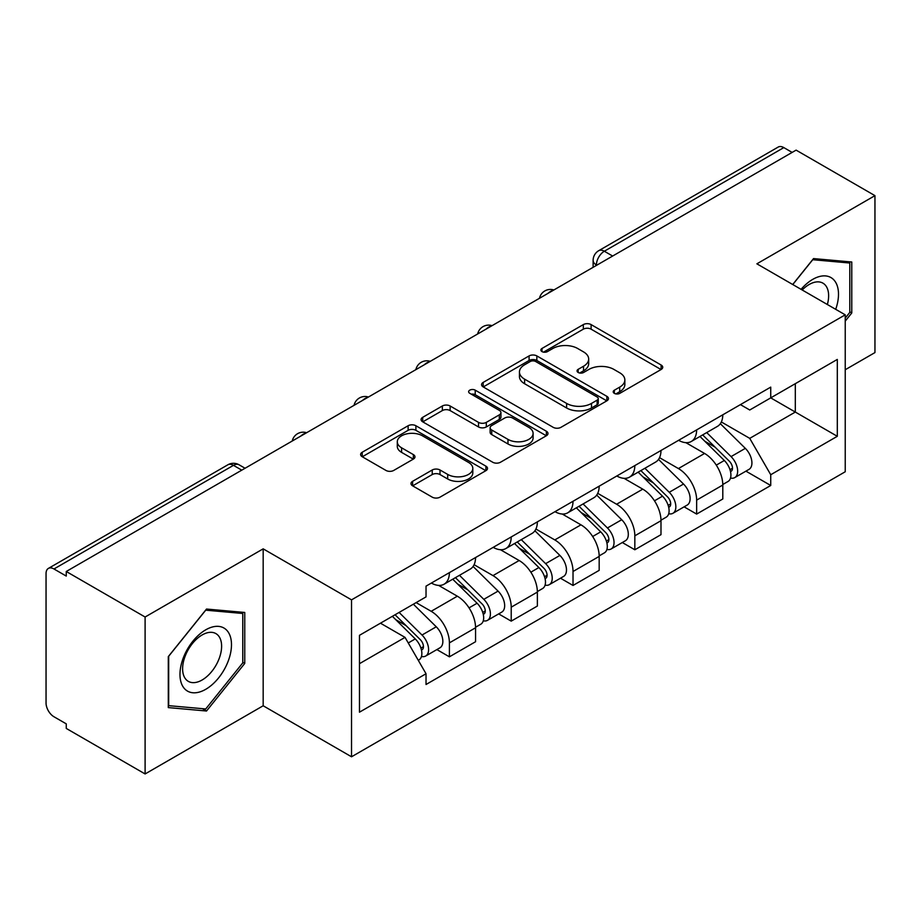 <?xml version="1.0" encoding="UTF-8"?>
<svg xmlns="http://www.w3.org/2000/svg" width="921" height="921" viewBox="0 0 921 921"><rect width="100%" height="100%" fill="white"/><g stroke="black" fill="none" stroke-linecap="round" stroke-linejoin="round"><path stroke-width="1.38" d="M614.342 393.359A3.845 2.222 0 0 0 619.787 393.359L661.117 369.505A5.503 3.177 0 0 0 662.729 367.26A5.503 3.177 0 0 0 661.117 365.015L591.109 324.595A5.503 3.177 0 0 0 583.327 324.595L542.009 348.449A3.845 2.222 0 0 0 540.88 350.026A3.845 2.222 0 0 0 542.009 351.592A3.845 2.222 0 0 0 547.454 351.592L552.796 348.506A17.603 10.166 0 0 1 577.686 348.506L583.523 351.88A17.603 10.166 0 0 1 588.68 359.063A17.603 10.166 0 0 1 583.523 366.247L578.181 369.333A3.845 2.222 0 0 0 577.053 370.91A3.845 2.222 0 0 0 578.181 372.475A3.845 2.222 0 0 0 583.626 372.475L588.968 369.39A17.603 10.166 0 0 1 613.858 369.39L619.695 372.763A17.603 10.166 0 0 1 624.852 379.947A17.603 10.166 0 0 1 619.695 387.131L614.342 390.216A3.845 2.222 0 0 0 613.213 391.782A3.845 2.222 0 0 0 614.342 393.359L614.342 390.216M412.596 481.326A5.503 3.177 0 0 0 410.985 483.571A5.503 3.177 0 0 0 412.596 485.816L432.237 497.156A5.503 3.177 0 0 0 440.008 497.156L485.908 470.654A5.503 3.177 0 0 0 487.52 468.409A5.503 3.177 0 0 0 485.908 466.164L415.901 425.744A5.503 3.177 0 0 0 408.118 425.744L362.229 452.246A5.503 3.177 0 0 0 360.618 454.49A5.503 3.177 0 0 0 362.229 456.735L385.957 470.435A5.503 3.177 0 0 0 393.728 470.435L413.368 459.095A5.503 3.177 0 0 0 414.98 456.851A5.503 3.177 0 0 0 413.368 454.606L401.602 447.813A14.713 8.496 0 0 1 397.296 441.804A14.713 8.496 0 0 1 406.38 433.952A14.713 8.496 0 0 1 422.417 435.794L468.501 462.411A14.713 8.496 0 0 1 472.807 468.409A14.713 8.496 0 0 1 463.724 476.261A14.713 8.496 0 0 1 447.698 474.419L440.008 469.986A5.503 3.177 0 0 0 432.237 469.986L412.596 481.326L412.596 485.816M351.534 599.859L263.176 548.847L145.104 617.012L66.254 571.492L796.101 150.123L874.95 195.643L756.878 263.82L845.236 314.832L351.534 599.859L351.534 756.786L845.236 471.759L845.236 314.832M553.187 427.321A5.503 3.177 0 0 0 560.97 427.321L606.858 400.831A5.503 3.177 0 0 0 608.47 398.574A5.503 3.177 0 0 0 606.858 396.329L536.851 355.92A5.503 3.177 0 0 0 529.08 355.92L483.18 382.411A5.503 3.177 0 0 0 481.568 384.656A5.503 3.177 0 0 0 483.18 386.901L553.187 427.321M471.299 394.188A3.845 2.222 0 0 1 475.213 394.729L475.213 390.159L546.383 431.247A5.503 3.177 0 0 1 547.995 433.492A5.503 3.177 0 0 1 546.383 435.737L500.494 462.238A5.503 3.177 0 0 1 492.712 462.238L422.704 421.818L422.704 417.328A5.503 3.177 0 0 0 421.093 419.573A5.503 3.177 0 0 0 422.704 421.818M422.704 417.328L442.345 405.988A5.503 3.177 0 0 1 450.127 405.988L478.517 422.382A5.503 3.177 0 0 0 486.3 422.382L499.32 414.864A5.503 3.177 0 0 0 500.932 412.608A5.503 3.177 0 0 0 499.32 410.363L469.768 393.302A3.845 2.222 0 0 1 468.639 391.736A3.845 2.222 0 0 1 471.011 389.675A3.845 2.222 0 0 1 475.213 390.159M145.104 617.012L145.104 773.951L66.254 728.43L66.254 723.848L53.971 716.757A11.202 6.47 -120 0 1 46.05 703.034L46.05 573.553A11.202 6.47 -120 0 1 48.376 568.418L227.855 464.794A11.202 6.47 60 0 1 233.462 465.347L53.971 568.982A11.202 6.47 -120 0 0 48.376 568.418M845.236 369.735L874.95 352.582L874.95 195.643M145.104 773.951L263.176 705.774L351.534 756.786M66.254 571.492L66.254 576.074L53.971 568.982M612.649 256.038L604.326 251.237A11.202 6.47 60 0 0 598.731 250.685L778.21 147.049A11.202 6.47 60 0 1 783.817 147.602L604.326 251.237A11.202 6.47 120 0 0 596.405 264.96L596.405 265.421M792.141 152.414L783.817 147.602M696.644 429.9A25.776 14.886 60 0 1 691.314 441.47L717.459 426.365A25.776 14.886 -120 0 0 722.801 414.795M659.54 457.656L678.42 468.559A25.776 14.886 60 0 1 696.644 500.126L722.801 485.022A25.776 14.886 -120 0 0 704.577 453.454L685.857 442.656M722.801 485.022L722.801 498.986L696.644 514.079L684.107 506.838M691.314 441.47A25.776 14.886 60 0 1 678.627 440.307M696.644 500.126L696.644 514.079M634.834 465.577A25.776 14.886 60 0 1 629.504 477.147L655.648 462.054A25.776 14.886 -120 0 0 660.99 450.484M622.297 542.527L634.834 549.768L660.99 534.664L660.99 520.71A25.776 14.886 -120 0 0 642.766 489.143L624.047 478.333M629.504 477.147A25.776 14.886 60 0 1 616.805 475.984M597.729 493.334L616.61 504.236A25.776 14.886 60 0 1 634.834 535.815L634.834 549.768M573.023 501.266A25.776 14.886 60 0 1 567.693 512.836L593.838 497.743A25.776 14.886 -120 0 0 599.18 486.173M560.486 578.215L573.023 585.457L599.18 570.352L599.18 556.399A25.776 14.886 -120 0 0 580.955 524.832L562.236 514.022M567.693 512.836A25.776 14.886 60 0 1 554.995 511.673M535.918 529.022L554.799 539.925A25.776 14.886 60 0 1 573.023 571.492L573.023 585.457M511.213 536.955A25.776 14.886 60 0 1 505.882 548.525L532.027 533.432A25.776 14.886 -120 0 0 537.369 521.85M498.675 613.904L511.213 621.134L537.369 606.041L537.369 592.088A25.776 14.886 -120 0 0 519.145 560.521L500.425 549.71M505.882 548.525A25.776 14.886 60 0 1 493.184 547.362M474.108 564.711L492.988 575.613A25.776 14.886 60 0 1 511.213 607.181L511.213 621.134M449.402 572.643A25.776 14.886 60 0 1 444.072 584.213L470.217 569.109A25.776 14.886 -120 0 0 475.558 557.539M436.865 649.581L449.402 656.823L475.558 641.73L475.558 627.777A25.776 14.886 -120 0 0 457.334 596.198L438.615 585.399M444.072 584.213A25.776 14.886 60 0 1 431.373 583.051M416.119 602.61L431.178 611.302A25.776 14.886 60 0 1 449.402 642.87L449.402 656.823M740.426 404.618L749.74 409.995L837.304 359.432L795.307 383.689L795.307 412.055L749.74 438.361L721.35 421.968M359.466 663.684L405.033 637.378L426.032 673.746L359.466 712.186L359.466 635.317L426.032 596.889L426.032 586.136L770.739 387.119L770.739 397.872L837.304 436.301L770.739 474.729L749.74 438.361M837.304 359.432L837.304 436.301M426.032 673.746L426.032 684.499L770.739 485.482L770.739 474.729M845.236 321.118L851.775 312.979L851.775 262.001L813.531 258.582L792.705 284.497M263.176 548.847L263.176 705.774M168.29 707.593L206.523 711.012L244.756 663.442L244.756 612.465L206.523 609.046L168.29 656.615L168.29 707.593M405.033 637.378L380.465 623.195M745.918 471.149L770.739 485.482M849.795 311.839L851.775 312.979M202.482 708.675L206.523 711.012M242.776 662.303L244.756 663.442M615.884 393.9L619.695 391.701A17.603 10.166 0 0 0 624.852 384.518L624.852 379.947M588.68 359.063L588.68 363.634A17.603 10.166 0 0 1 583.523 370.818L579.712 373.017M661.036 369.54L591.109 329.165A5.503 3.177 0 0 0 583.327 329.165L543.551 352.133M606.789 400.865L536.851 360.491A5.503 3.177 0 0 0 529.08 360.491L483.26 386.947M597.142 400.151A3.845 2.222 0 0 0 598.259 398.574A3.845 2.222 0 0 0 597.142 397.009L535.688 361.527A3.845 2.222 0 0 0 530.243 361.527L524.602 364.785A17.603 10.166 0 0 0 519.444 371.969A17.603 10.166 0 0 0 524.602 379.153L566.611 403.41A17.603 10.166 0 0 0 591.501 403.41L597.142 400.151L597.142 404.722A3.845 2.222 0 0 0 598.259 403.156L598.259 398.574M519.444 371.969L519.444 376.551A17.603 10.166 0 0 0 524.602 383.735L524.602 379.153M597.142 404.722L591.501 407.98A17.603 10.166 0 0 1 566.611 407.98L524.602 383.735M422.774 421.864L442.345 410.57L442.345 405.988M500.932 412.608L500.932 417.19A5.503 3.177 0 0 1 499.32 419.435L486.3 426.953A5.503 3.177 0 0 1 478.517 426.953L450.127 410.57A5.503 3.177 0 0 0 442.345 410.57M475.213 394.729L546.314 435.783M507.978 439.386A14.713 8.496 0 0 0 524.014 441.228A14.713 8.496 0 0 0 533.098 433.388A14.713 8.496 0 0 0 528.781 427.379L512.548 418.007A5.503 3.177 0 0 0 504.766 418.007L491.733 425.525A5.503 3.177 0 0 0 490.133 427.77A5.503 3.177 0 0 0 491.733 430.015L507.978 439.386L507.978 443.968A14.713 8.496 0 0 0 524.014 445.81A14.713 8.496 0 0 0 533.098 437.959L533.098 433.388M490.133 427.77L490.133 432.34A5.503 3.177 0 0 0 491.733 434.585L491.733 430.015M507.978 443.968L491.733 434.585M472.807 468.409L472.807 472.991A14.713 8.496 0 0 1 463.724 480.831A14.713 8.496 0 0 1 447.698 478.989L440.008 474.557A5.503 3.177 0 0 0 432.237 474.557L412.666 485.851M397.296 441.804L397.296 446.374A14.713 8.496 0 0 0 401.602 452.384L401.602 447.813M413.299 459.142L401.602 452.384M485.828 470.7L415.901 430.326A5.503 3.177 0 0 0 408.118 430.326L362.298 456.781M699.972 436.462L724.32 460.488A14.011 8.093 60 0 1 728.016 481.487L722.789 484.504M704.83 441.251L715.157 447.215M702.677 434.908L729.34 461.214A6.723 3.88 60 0 1 731.113 471.287A6.723 3.88 60 0 1 730.503 471.529M706.706 432.571L731.067 456.597A14.011 8.093 60 0 1 734.762 477.596A14.011 8.093 60 0 1 730.526 478.045M720.337 423.706L745.331 448.366A14.011 8.093 60 0 1 749.026 469.365L734.762 477.596M638.161 472.151L662.51 496.177A14.011 8.093 60 0 1 666.205 517.176L660.979 520.192M643.019 476.94L653.346 482.903M640.866 470.585L667.529 496.891A6.723 3.88 60 0 1 669.302 506.976A6.723 3.88 60 0 1 668.692 507.218M644.896 468.259L669.256 492.286A14.011 8.093 60 0 1 672.952 513.285A14.011 8.093 60 0 1 668.715 513.734M658.527 459.395L683.52 484.043A14.011 8.093 60 0 1 687.216 505.053L672.952 513.285M576.35 507.839L600.699 531.854A14.011 8.093 60 0 1 604.395 552.865L599.168 555.881M581.209 512.629L591.535 518.581M579.056 506.274L605.719 532.58A6.723 3.88 60 0 1 607.492 542.665A6.723 3.88 60 0 1 606.881 542.906M583.085 503.948L607.446 527.975A14.011 8.093 60 0 1 611.141 548.974A14.011 8.093 60 0 1 606.904 549.423M596.716 495.084L621.71 519.732A14.011 8.093 60 0 1 625.405 540.742L611.141 548.974M835.704 309.329A36.426 21.033 120 0 0 835.048 281.366A36.426 21.033 120 0 0 801.074 289.332M827.357 304.506A27.572 15.922 120 0 0 826.022 286.017A27.572 15.922 120 0 0 822.925 283.15A27.572 15.922 120 0 0 802.203 289.988M792.785 284.543L812.748 259.71L849.795 263.026L849.795 312.415L845.236 318.09M847.332 261.61L849.795 263.026M228.028 631.818A36.426 21.033 120 0 0 192.846 641.246A36.426 21.033 120 0 0 183.429 687.319A36.426 21.033 120 0 0 218.611 677.891A36.426 21.033 120 0 0 228.028 631.818M219.002 636.48A27.572 15.922 120 0 0 215.905 633.602A27.572 15.922 120 0 0 190.244 646.473A27.572 15.922 120 0 0 185.225 678.489A27.572 15.922 120 0 0 188.333 681.367A27.572 15.922 120 0 0 213.983 668.496A27.572 15.922 120 0 0 219.002 636.48M205.728 708.963L168.681 705.659L168.681 656.259L205.728 610.174L242.776 613.478L242.776 662.878L205.728 708.963M240.323 612.062L242.776 613.478M514.54 543.517L538.889 567.543A14.011 8.093 60 0 1 542.584 588.542L537.357 591.57M519.398 548.317L529.725 554.269M517.245 541.962L543.908 568.269A6.723 3.88 60 0 1 545.681 578.353A6.723 3.88 60 0 1 545.071 578.595M521.274 539.637L545.623 563.652A14.011 8.093 60 0 1 549.319 584.662A14.011 8.093 60 0 1 545.094 585.111M534.905 530.772L559.887 555.421A14.011 8.093 60 0 1 563.583 576.419L549.319 584.662M452.729 579.205L477.078 603.232A14.011 8.093 60 0 1 480.774 624.231L475.547 627.247M457.587 583.995L467.914 589.958M455.435 577.651L482.097 603.957A6.723 3.88 60 0 1 483.87 614.031A6.723 3.88 60 0 1 483.26 614.284M459.464 575.314L483.813 599.341A14.011 8.093 60 0 1 487.508 620.34A14.011 8.093 60 0 1 483.283 620.789M473.095 566.45L498.077 591.109A14.011 8.093 60 0 1 501.772 612.108L487.508 620.34M392.369 616.322L415.267 638.921A14.011 8.093 60 0 1 418.963 659.92L418.272 660.322M395.777 619.683L406.103 625.647M395.074 614.768L420.287 639.646A6.723 3.88 60 0 1 422.06 649.719A6.723 3.88 60 0 1 421.45 649.961M399.104 612.43L422.002 635.03A14.011 8.093 60 0 1 425.698 656.028A14.011 8.093 60 0 1 421.473 656.477M413.368 604.199L436.266 626.798A14.011 8.093 60 0 1 439.962 647.797L425.698 656.028M596.796 265.19L596.405 264.96A11.202 6.47 0 0 1 593.124 260.39L593.124 267.309M511.213 607.181L537.369 592.088M573.023 571.492L599.18 556.399M634.834 535.815L660.99 520.71M449.402 642.87L475.558 627.777M431.178 611.302L457.334 596.198M492.988 575.613L519.145 560.521M554.799 539.925L580.955 524.832M616.61 504.236L642.766 489.143M678.42 468.559L704.577 453.454M552.922 290.529A11.202 6.47 120 0 0 547.972 293.385M491.112 326.207A11.202 6.47 120 0 0 486.161 329.073M429.29 361.895A11.202 6.47 120 0 0 424.351 364.751M367.479 397.584A11.202 6.47 120 0 0 362.54 400.439M305.668 433.273A11.202 6.47 120 0 0 300.73 436.128M241.786 470.159L233.462 465.347A11.202 6.47 120 0 1 239.069 464.794A11.202 11.202 0 0 0 227.855 464.794M619.695 391.701L619.695 387.131M578.181 372.475L578.181 369.333M583.523 370.818L583.523 366.247M542.009 351.592L542.009 348.449M583.327 329.165L583.327 324.595M591.109 329.165L591.109 324.595M661.117 369.505L661.117 365.015M483.18 386.901L483.18 382.411M529.08 360.491L529.08 355.92M536.851 360.491L536.851 355.92M606.858 400.831L606.858 396.329M566.611 407.98L566.611 403.41M591.501 407.98L591.501 403.41M450.127 410.57L450.127 405.988M478.517 426.953L478.517 422.382M486.3 426.953L486.3 422.382M499.32 419.435L499.32 414.864M546.383 435.737L546.383 431.247M432.237 474.557L432.237 469.986M440.008 474.557L440.008 469.986M447.698 478.989L447.698 474.419M413.368 459.095L413.368 454.606M362.229 456.735L362.229 452.246M408.118 430.326L408.118 425.744M415.901 430.326L415.901 425.744M485.908 470.654L485.908 466.164M724.32 460.488L716.285 465.128M732.506 468.213L729.985 469.675M745.331 448.366L731.067 456.597M662.51 496.177L654.474 500.817M670.695 503.902L668.174 505.353M683.52 484.043L669.256 492.286M600.699 531.854L592.663 536.506M608.885 539.591L606.363 541.041M621.71 519.732L607.446 527.975M538.889 567.543L530.853 572.194M547.074 575.268L544.553 576.73M559.887 555.421L545.623 563.652M477.078 603.232L469.031 607.872M485.263 610.957L482.742 612.419M498.077 591.109L483.813 599.341M415.267 638.921L408.256 642.962M423.453 646.646L420.932 648.096M436.266 626.798L422.002 635.03M553.866 289.977A11.202 11.202 0 0 0 539.487 298.277M492.056 325.666A11.202 11.202 0 0 0 477.677 333.966M430.245 361.343A11.202 11.202 0 0 0 415.866 369.655M368.435 397.032A11.202 11.202 0 0 0 354.055 405.332M306.624 432.72A11.202 11.202 0 0 0 292.245 441.021M245.067 468.259L239.069 464.794M598.731 250.685A11.202 11.202 0 0 0 593.124 260.39"/></g></svg>
